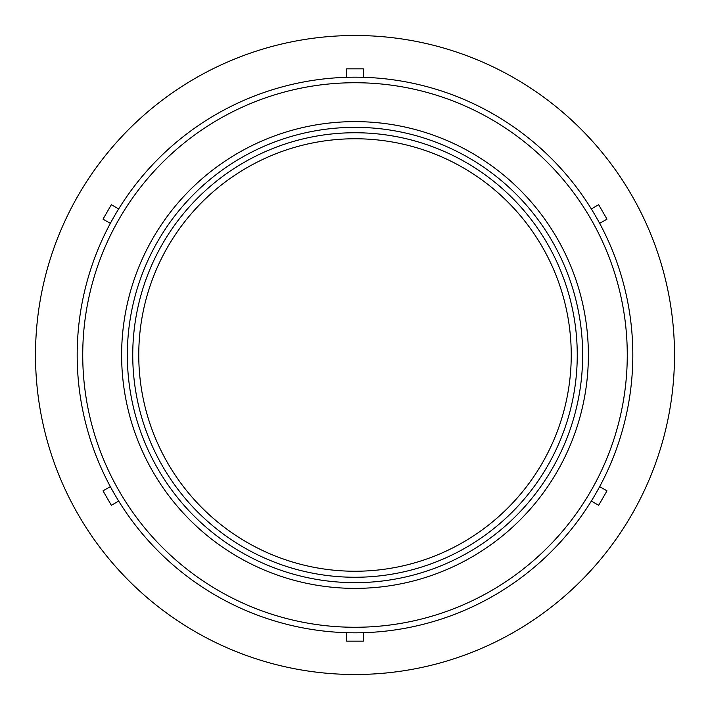 <?xml version="1.0" encoding="UTF-8"?>
<svg xmlns="http://www.w3.org/2000/svg" width="710" height="710" viewBox="0 0 710 710"><rect width="100%" height="100%" fill="white"/><g stroke="black" fill="none" stroke-linecap="round" stroke-linejoin="round"><path stroke-width="1.06" d="M355 582.661A227.661 227.661 0 0 1 157.842 241.169A227.661 227.661 0 0 1 552.158 241.169A227.661 227.661 0 0 1 355 582.661M355 588.377A233.377 233.377 0 0 0 557.11 238.311A233.377 233.377 0 0 0 152.89 238.311A233.377 233.377 0 0 0 355 588.377M355 627.267A272.267 272.267 0 0 1 119.209 218.866A272.267 272.267 0 0 1 590.791 218.866A272.267 272.267 0 0 1 355 627.267M355 577.257A222.257 222.257 0 0 1 132.743 355A222.257 222.257 0 0 1 355 132.743A222.257 222.257 0 0 1 577.257 355A222.257 222.257 0 0 1 355 577.257M355 632.823A277.823 277.823 0 0 0 595.601 216.088A277.823 277.823 0 0 0 114.399 216.088A277.823 277.823 0 0 0 355 632.823M346.666 632.699L346.666 641.157L363.334 641.157L363.334 632.699A277.823 277.823 0 0 0 591.332 501.065L598.654 505.298L606.988 490.858L599.666 486.634M363.334 77.301A277.823 277.823 0 0 0 346.666 77.301L346.666 68.843L363.334 68.843L363.334 77.301M118.668 501.065L111.346 505.298L103.012 490.858L110.334 486.634M110.334 223.366L103.012 219.141L111.346 204.702L118.668 208.935M591.332 208.935L598.654 204.702L606.988 219.141L599.666 223.366M355 674.5A319.5 319.5 0 0 0 631.696 195.25A319.5 319.5 0 0 0 78.304 195.25A319.5 319.5 0 0 0 355 674.5M355 571.239A216.239 216.239 0 0 0 571.239 355A216.239 216.239 0 0 0 355 138.761A216.239 216.239 0 0 0 138.761 355A216.239 216.239 0 0 0 355 571.239"/></g></svg>
